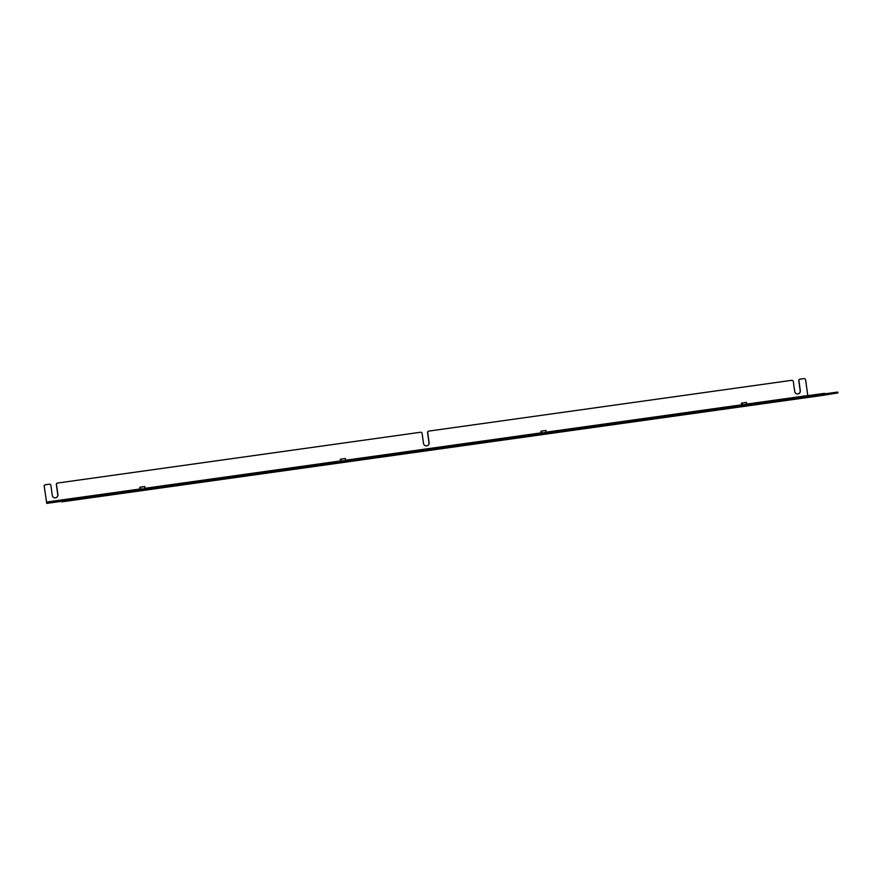<?xml version="1.0" encoding="UTF-8"?>
<svg xmlns="http://www.w3.org/2000/svg" width="882" height="882" viewBox="0 0 882 882"><rect width="100%" height="100%" fill="white"/><g stroke="black" fill="none" stroke-linecap="round" stroke-linejoin="round"><path stroke-width="0.66" stroke-dasharray="4.41 3.31" d="M544.966 433.283L541.383 433.856L548.13 432.842L544.966 433.283L545.076 434.131M344.41 461.341L340.827 461.925L347.585 460.9L344.41 461.341L344.531 462.201M745.511 405.224L741.927 405.797L748.686 404.772L745.511 405.224L745.632 406.073M143.865 489.411L140.282 489.984L147.029 488.959L143.865 489.411L143.975 490.26M435.906 448.376L434.253 448.618L435.906 448.376M76.139 498.749L79.292 498.242L73.316 499.146L76.139 498.749L76.249 499.543M831.428 393.063L834.592 392.556L828.606 393.46L831.428 393.063L831.539 393.857M798.309 397.584L795.851 397.925L798.309 397.584L798.431 398.421M572.616 429.159L569.849 429.545L572.616 429.159L572.738 430.008L572.627 429.148M120.757 493.247L120.636 492.399L117.857 492.795L120.614 492.399L120.735 493.247M346.317 460.823L343.848 461.176L346.317 460.823L346.428 461.672M472.333 443.282L470.668 443.514L472.333 443.282M836.522 392.225L835.309 392.413L836.555 392.247M837.757 392.082L61.641 500.998M432.037 448.817L428.002 449.467L432.07 448.905M821.671 394.607L820.216 394.816L821.671 394.607M66.624 500.259L65.18 500.469L66.624 500.259M744.011 405.5L746.293 405.169L744.011 405.5M543.455 433.558L545.749 433.227L543.455 433.558M342.911 461.617L345.193 461.297L342.911 461.617M142.355 489.686L144.648 489.356L142.355 489.686M807.945 396.823L806.291 397.065L807.945 396.823M808.915 396.668L807.251 396.911L808.915 396.668M46.305 502.112L807.647 395.577L808.066 396.867L65.202 500.425M821.55 393.758L820.095 393.967L821.55 393.758M66.514 499.41L65.059 499.609L66.514 499.41M743.89 404.64L746.172 404.32L743.89 404.64M543.334 432.709L545.627 432.378L543.334 432.709M342.789 460.768L345.071 460.437L342.789 460.768M142.245 488.826L144.527 488.496L142.245 488.826M53.504 501.494L51.84 501.737L53.504 501.494M807.835 395.974L806.17 396.205L807.835 395.974M52.534 501.66L50.88 501.891L52.534 501.66M808.794 395.82L807.129 396.051L808.794 395.82M807.813 395.665L824.791 393.306M808.066 396.867L61.663 501.307L808.066 396.867M807.647 395.577L805.442 379.844A1.433 1.411 80.8 0 0 803.844 378.621L799.985 379.161M807.945 396.018L46.603 502.553L807.945 396.018M426.701 445.884A2.867 2.833 -99.2 0 1 423.371 443.459L421.971 433.503A1.433 1.411 80.8 0 0 420.372 432.279L57.562 483.049M797.912 393.945A2.867 2.833 -99.2 0 1 794.583 391.509L793.183 381.564A1.433 1.411 80.8 0 0 791.584 380.34L428.773 431.1M55.478 497.823A2.867 2.833 -99.2 0 1 52.148 495.397L50.759 485.453A1.433 1.411 80.8 0 0 49.149 484.218L45.302 484.758M145.034 488.43L140.073 489.124L145.034 488.43M139.819 487.305L144.78 486.61M139.907 487.184L144.692 486.511M144.494 488.507L140.624 489.047L144.494 488.507M143.81 486.632L140.767 487.062L143.81 486.632L140.899 487.162L143.733 486.754L144.064 489.08L141.219 489.477L144.196 489.179L141.12 489.609L144.196 489.179M144.582 489.124L140.712 489.664L144.582 489.124L144.527 488.507L144.648 489.356M141.12 489.609L140.767 487.062M345.59 460.371L340.617 461.065L345.59 460.371M340.364 459.246L345.336 458.552M340.463 459.114L345.237 458.442M345.038 460.448L341.169 460.988L345.038 460.448M344.366 458.574L341.312 458.993L344.366 458.574L341.444 459.092L344.289 458.695L344.608 461.01L341.775 461.418L344.741 461.11L341.676 461.54L344.741 461.11M345.127 461.054L341.257 461.606L345.16 461.054L345.071 460.437L345.193 461.297M341.676 461.54L341.312 458.993M546.134 432.312L541.173 433.007L546.134 432.312M540.909 431.188L545.881 430.482M541.008 431.055L545.782 430.383M545.594 432.378L541.724 432.93L545.594 432.378M544.911 430.504L541.868 430.934L544.911 430.504L541.989 431.033L544.833 430.637L545.164 432.952L542.32 433.349L545.297 433.051L542.221 433.481L545.274 433.051M545.682 432.996L541.802 433.536L545.704 432.996L545.616 432.378L545.749 433.227M542.221 433.481L541.868 430.934M746.69 404.243L741.718 404.937L746.69 404.243M741.464 403.118L746.426 402.424M741.564 402.997L746.337 402.324M746.139 404.32L742.269 404.86L746.139 404.32M745.466 402.446L742.412 402.876L745.466 402.446M746.227 404.937L742.357 405.477L746.227 404.937M742.567 402.964L745.389 402.567L742.567 402.964M745.819 404.992L742.776 405.422L745.819 404.992L742.865 405.29L745.709 404.893L745.488 402.446M541.526 434.705L541.405 433.856L541.493 434.716M544.547 433.415L544.657 434.198M548.229 433.69L548.108 432.842L548.251 433.69M340.827 461.925L340.948 462.774L340.849 461.914M344.002 461.473L344.112 462.267M347.684 461.76L347.563 460.9L347.706 461.749M742.071 406.646L741.949 405.797L742.049 406.646M745.103 405.356L745.213 406.139M748.774 405.632L748.664 404.783M140.425 490.833L140.304 489.984L140.403 490.833M143.446 489.543L143.557 490.326M147.129 489.819L147.007 488.97L147.151 489.819M79.391 499.102L79.281 498.242L79.413 499.091M76.469 498.639L76.591 499.488M73.46 499.995L73.338 499.146L73.438 500.006M834.681 393.416L834.57 392.567L834.703 393.416M831.77 392.953L831.88 393.802M828.606 393.46L828.727 394.32L828.628 393.46M798.728 398.388L798.607 397.528M796.17 397.87L796.292 398.73M795.983 398.774L795.862 397.925L795.972 398.774M569.849 429.545L569.97 430.405L569.871 429.545M570.169 429.501L570.29 430.35M572.308 429.203L572.429 430.052M117.99 493.644L117.868 492.795L117.979 493.644M118.177 492.74L118.298 493.6M120.316 492.454L120.437 493.292M346.736 461.628L346.615 460.779L346.758 461.628M344.167 461.121L344.289 461.97M343.991 462.025L343.87 461.165L343.969 462.025M429.181 449.313L429.302 450.129M428.145 450.316L428.024 449.467M62.798 500.844L62.92 501.693M821.34 394.695L821.462 395.555M822.983 394.463L823.104 395.312M835.441 393.273L835.32 392.413L835.43 393.273M835.904 392.336L836.015 393.174M140.051 488.992L145.056 488.286M340.595 460.922L345.601 460.228M541.151 432.864L546.156 432.158M741.696 404.805L746.701 404.099M748.686 404.772L748.807 405.632M437.207 449.07L437.086 448.21M434.363 449.467L434.253 448.618M798.75 398.377L798.629 397.528M473.634 443.966L473.513 443.117M470.79 444.374L470.668 443.514M428.002 449.467L428.123 450.327M820.095 393.967L820.216 394.816M822.575 393.615L822.697 394.463M65.059 499.609L65.18 500.469M67.539 499.267L67.66 500.116M51.84 501.737L51.961 502.586M54.684 501.34L54.805 502.189M806.17 396.205L806.291 397.065M809.014 395.809L809.125 396.657M50.88 501.891L51.002 502.751M53.725 501.494L53.835 502.343M807.129 396.051L807.251 396.911M809.974 395.654L810.095 396.503M742.776 405.422L742.412 402.876"/><path stroke-width="1.32" d="M432.07 448.905L836.544 392.214L836.643 393.074L835.441 393.273L837.9 392.931L821.462 395.555L61.74 501.858L78.884 499.135L78.057 498.374L76.414 498.617L76.536 499.466M836.555 392.247L837.779 392.082L837.878 392.931L837.779 392.082M61.641 500.998L61.762 501.847L61.619 500.998L76.414 498.617M78.763 498.286L430.879 448.971L432.059 448.817L432.158 449.666L428.123 450.327L479.731 443.106L479.621 442.257M544.668 434.264L548.251 433.69L544.657 434.198M344.123 462.333L347.706 461.749L344.112 462.267M745.224 406.205L748.807 405.632L745.213 406.139M143.568 490.392L147.151 489.819L143.557 490.326M436.028 449.225L434.363 449.467L436.028 449.225M76.591 499.488L73.438 500.006L76.591 499.488M831.88 393.802L828.727 394.32L831.88 393.802M796.292 398.73L798.75 398.377L796.292 398.73M570.29 430.35L572.738 430.008L570.29 430.35M118.298 493.6L120.757 493.247L118.298 493.6M344.289 461.97L346.758 461.628L344.289 461.97M472.454 444.131L470.79 444.374L472.454 444.131M485.276 441.375L485.387 442.224L836.643 393.074M485.387 442.224L479.731 443.106M80.791 497.966L80.912 498.826L432.158 449.677L432.059 448.817M80.912 498.826L78.884 499.135M53.626 502.354L51.961 502.586L53.626 502.354M52.655 502.508L51.002 502.751L52.655 502.508M65.092 499.598L65.202 500.425L46.724 503.402L44.243 486.357L46.603 502.553L823.634 393.46L823.711 394.011M824.813 393.295L824.891 393.846L823.634 393.46M746.701 404.099L807.802 395.555L805.586 379.822A1.433 1.411 -99.2 0 0 803.987 378.599L800.128 379.139A1.433 1.411 -99.2 0 0 800.106 379.139L799.985 379.161A1.433 1.411 80.8 0 0 798.783 380.781L800.183 390.726A2.867 2.833 -99.2 0 1 797.912 393.945M427.572 432.72L427.715 432.698A1.433 1.411 -99.2 0 1 428.895 431.089L428.773 431.1A1.433 1.411 80.8 0 0 427.572 432.72L428.972 442.676A2.867 2.833 -99.2 0 1 426.701 445.884M45.39 484.747L45.302 484.758A1.433 1.411 80.8 0 0 44.1 486.379M57.65 483.038L57.562 483.049A1.433 1.411 80.8 0 0 56.36 484.67L57.76 494.615A2.867 2.833 -99.2 0 1 55.478 497.823M56.36 484.67L56.503 484.637A1.433 1.411 -99.2 0 1 57.705 483.027L420.516 432.257A1.433 1.411 -99.2 0 1 422.114 433.481L423.514 443.437A2.867 2.833 -99.2 0 0 426.767 445.873A2.867 2.833 -99.2 0 0 429.115 442.654L427.715 432.698M428.74 431.111L428.895 431.089A1.433 1.411 -99.2 0 1 428.917 431.077L791.727 380.318A1.433 1.411 -99.2 0 1 793.326 381.542L794.726 391.487A2.867 2.833 -99.2 0 0 797.99 393.934A2.867 2.833 -99.2 0 0 800.327 390.704L798.938 380.759A1.433 1.411 -99.2 0 1 800.106 379.139L799.963 379.161M44.243 486.357A1.433 1.411 -99.2 0 1 45.445 484.736L49.293 484.196A1.433 1.411 -99.2 0 1 50.902 485.431L52.292 495.375A2.867 2.833 -99.2 0 0 55.555 497.823A2.867 2.833 -99.2 0 0 57.903 494.593L56.503 484.637M144.78 486.61L139.819 487.305L140.062 489.102M145.067 488.408L144.692 486.511L139.819 487.305M345.623 460.349L345.369 458.541L340.364 459.246L340.617 461.043M345.369 458.541L340.364 459.246M546.167 432.279L545.914 430.482L540.953 431.177L541.162 432.985M545.914 430.482L540.909 431.188M746.723 404.221L746.47 402.424L741.464 403.118L741.718 404.915M746.47 402.424L741.464 403.118M835.364 392.38L835.486 393.229M486.919 441.132L487.029 441.992M481.374 442.874L481.252 442.014M430.879 448.971L431 449.831M82.434 497.735L82.544 498.584M79.7 499.014L79.578 498.165M78.178 499.234L78.057 498.374M836.599 392.236L836.72 393.096M46.724 503.402L61.663 501.307L46.724 503.402M63.57 500.689L63.449 499.829M46.459 502.078L140.051 488.992M145.056 488.286L340.595 460.922M345.601 460.228L541.151 432.864M546.156 432.158L741.696 404.805M836.665 393.074L836.544 392.214"/></g></svg>
